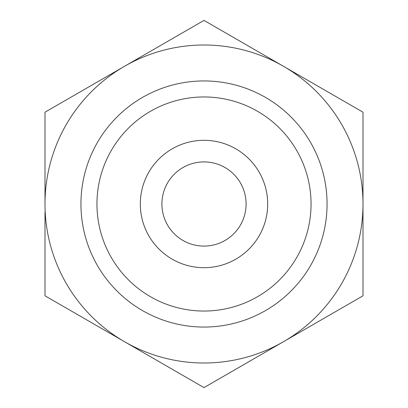 <?xml version="1.0" encoding="UTF-8"?>
<svg xmlns="http://www.w3.org/2000/svg" width="408" height="408" viewBox="0 0 408 408"><rect width="100%" height="100%" fill="white"/><g stroke="black" fill="none" stroke-linecap="round" stroke-linejoin="round"><path stroke-width="0.61" d="M44.997 204A159.003 159.003 0 0 1 283.499 66.3A159.003 159.003 0 0 1 283.499 341.7A159.003 159.003 0 0 1 44.997 204L44.997 112.2L204 20.4L363.003 112.2L363.003 295.8L204 387.6L44.997 295.8L44.997 211.864M96.956 204A107.044 107.044 0 0 1 257.524 111.297A107.044 107.044 0 0 1 257.524 296.703A107.044 107.044 0 0 1 96.956 204M140.311 204A63.689 63.689 0 0 1 235.844 148.844A63.689 63.689 0 0 1 235.844 259.156A63.689 63.689 0 0 1 140.311 204M80.942 204A123.058 123.058 0 0 1 265.531 97.43A123.058 123.058 0 0 1 265.531 310.57A123.058 123.058 0 0 1 80.942 204M161.91 204A42.09 42.09 0 0 1 225.043 167.55A42.09 42.09 0 0 1 225.043 240.45A42.09 42.09 0 0 1 161.91 204"/></g></svg>
